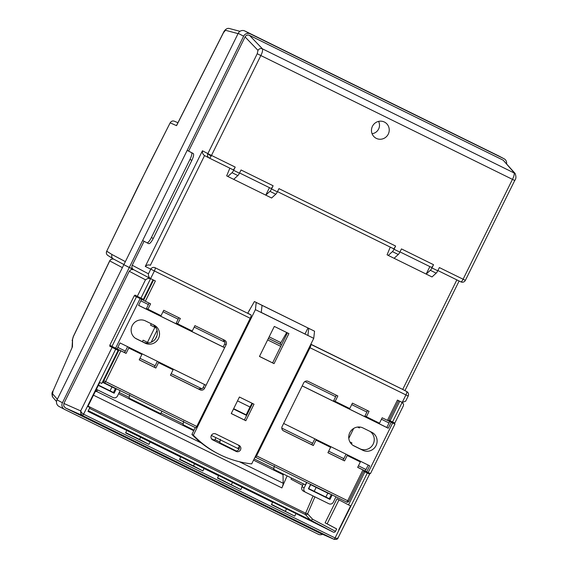 <?xml version="1.0" encoding="UTF-8"?>
<svg xmlns="http://www.w3.org/2000/svg" width="568" height="568" viewBox="0 0 568 568"><rect width="100%" height="100%" fill="white"/><g stroke="black" fill="none" stroke-linecap="round" stroke-linejoin="round"><path stroke-width="0.85" d="M329.894 494.061L327.807 493.145L325.883 497.05L329.305 498.711L331.236 494.799M110.05 390.841L111.981 386.936L115.403 388.59L113.472 392.495L98.434 385.125M338.13 537.591L337.25 538.464L335.191 538.002L334.204 539.373L319.081 532.77L65.334 407.902L82.516 415.513L83.61 414.2L81.551 412.631L80.692 410.905L80.777 413.575L82.466 415.492L334.069 539.309L336.476 539.401M367.815 472.349L367.489 473.016L369.59 474.138L363.705 471.22M115.567 348.219L115.24 348.887L118.13 350.413L112.073 347.403L109.738 346.182L110.107 345.436M392.545 421.96L394.831 423.061L403.337 405.857L403.592 404.196L402.158 402.407L392.545 421.96L390.117 420.76L399.773 401.228M402.194 402.428L405.644 401.214L408.207 396.024L405.921 394.923L402.208 402.435M142.078 299.563L145.344 301.239L155.369 280.961L150.605 278.611L147.928 278.384L145.479 279.804L137.314 296.326L143.37 299.336L153.026 279.804M140.942 298.136L150.591 278.611L133.579 269.658L131.144 269.559L129.241 271.263L145.479 279.804M112.073 347.403L80.692 410.905L63.9 403.457L63.708 406.006L65.334 407.902M322.546 534.282A5.027 4.878 -62.1 0 1 318.336 534.275L64.589 409.4A5.027 4.878 -62.1 0 1 62.444 402.74L57.027 399.879A5.027 4.878 117.9 0 0 59.058 406.482L64.468 409.343M308.552 488.48L314.21 491.313L316.142 487.408L310.483 484.575M72.463 346.743L53.023 391.025L72.463 346.743L72.555 339.217L72.051 347.453M295.935 513.742L294.749 516.142L271.419 504.661L272.604 502.261L263.218 497.298L333.274 532.11A1.676 1.626 117.9 0 0 335.475 531.328L312.599 519.244L311.64 520.089L310.384 520.018L88.31 410.735M312.599 519.244L307.6 513.799A1.676 1.619 -42.6 0 1 305.371 514.558L310.384 520.018L333.274 532.11M287.074 475.977A1333.92 324.839 116.2 0 0 281.891 487.912A6.702 1.633 -63.8 0 0 282.85 485.257A6.702 1.633 -63.8 0 0 283.176 483.269L283.041 475.118L282.381 473.648M95.154 391.757L96.524 391.416L97.802 390.017M95.878 389.627L96.524 391.416L201.235 442.948M302.645 485.356L290.979 479.193A1333.92 324.839 116.2 0 1 291.441 478.135M314.21 491.313L325.883 497.05M335.475 531.328L336.661 528.922L325.109 522.823L336.987 498.782L348.539 504.888L364.876 471.838M388.952 420.142L390.117 420.76M328.063 492.932L329.958 493.933M316.142 487.408L327.807 493.145M111.981 386.936L102.403 382.221M115.403 388.59L106.983 384.138M132.884 269.161L129.39 267.315M140.445 297.895L140.111 298.562M118.13 350.413L101.793 383.464L99.748 382.456L87.87 406.496L89.914 407.497L87.983 411.402L150.108 441.975L148.922 444.382L125.585 432.894L126.778 430.494M87.898 406.432L89.914 407.497M72.555 339.217L73.421 336.483L109.745 260.918L122.39 267.635M57.027 399.879L123.852 264.674L129.27 267.535L62.444 402.74M334.204 539.373C336.696 539.522 337.974 539.053 338.038 537.967L369.59 474.138M63.9 403.457L129.241 271.263M134.609 295.85L134.985 295.104L137.314 296.326M150.442 265.277L150.392 265.256C148.504 264.589 146.8 264.986 145.28 266.449L250.225 318.3A3.351 0.816 -63.8 0 0 250.985 314.913L155.078 267.72A3.351 3.238 117.7 0 0 150.69 269.296L148.461 273.797C148.22 275.92 148.93 277.525 150.605 278.611L150.641 278.632M294.749 516.142L271.554 504.391M285.363 511.186L286.556 508.779M209.265 470.744L241.982 487.188L240.796 489.595L217.459 478.107L218.644 475.707L209.265 470.744M240.796 489.595L217.594 477.837M231.41 484.632L232.596 482.232M171.344 452.085L204.068 468.529L202.875 470.936L179.545 459.448L180.731 457.048L171.344 452.085M179.68 459.178L193.489 465.973L194.682 463.573M125.72 432.624L139.536 439.419L140.722 437.019M392.687 422.024L392.36 422.691M139.536 439.419L148.922 444.382M193.489 465.973L202.875 470.936M339.004 499.847L327.154 523.824L336.661 528.922M348.539 504.888L350.584 505.889L338.698 529.93M109.738 346.182L115.24 348.887M325.109 522.823L327.154 523.824M150.108 441.975L180.731 457.048M204.068 468.529L218.644 475.707M241.982 487.188L272.604 502.261M363.733 471.17L367.489 473.016M129.611 394.618L129.113 398.132L160.687 413.681L161.93 411.175M211.459 438.737L214.647 440.235L215.925 437.651M155.469 326.955L154.375 326.38L154.12 326.905M155.426 326.891L154.375 326.38M183.563 421.172L183.073 424.686L194.015 430.175M220.313 439.256L219.823 442.77L236.267 450.978M274.273 465.81L273.776 469.324L305.357 484.873L306.592 482.367M153.012 324.619A10.054 9.748 117.9 0 1 156.299 337.371A10.054 9.748 117.9 0 1 143.101 342.078L145.266 343.221A10.054 9.748 117.9 0 0 158.465 338.514A10.054 9.748 117.9 0 0 154.169 325.194L145.422 320.892A10.054 9.748 -62.1 0 0 132.28 325.471A10.054 9.748 -62.1 0 0 136.512 338.918L136.029 338.663M194.206 327.097L225.013 342.263A3.351 3.252 -62.1 0 1 224.665 343.959L223.181 346.963L224.623 347.722L206.063 385.281L120.018 342.937L117.051 348.951L109.787 345.273L134.289 295.694L143.562 300.259M135.362 338.244L143.704 342.348M145.266 343.221L136.512 338.918M134.289 295.694L143.548 300.287M204.594 384.557L203.131 387.525A3.351 3.252 -62.1 0 1 202.002 388.831L171.188 373.673M141.553 299.371L138.585 305.385L224.623 347.722M225.013 342.263L222.869 339.323M195.662 427.775L104.519 382.924L195.662 427.775A1.676 0.405 -63.8 0 0 196.769 426.461L105.62 381.611A1.676 0.405 116.2 0 1 105.478 381.881A1.676 0.405 116.2 0 1 104.519 382.924A1.676 1.626 -62.1 0 1 103.802 380.702L119.024 349.909L126.089 353.395L128.766 347.992L141.886 354.446L139.217 359.856L155.845 368.036L158.515 362.632L173.098 369.803L170.428 375.214L200.177 389.854L198.367 388.895L202.002 388.831M138.606 305.343L223.181 346.963M354.091 445.986L362.846 450.296A10.054 9.748 -62.1 0 0 375.988 445.71A10.054 9.748 -62.1 0 0 371.756 432.269L363.002 427.96A10.054 9.748 117.9 0 0 349.796 432.667A10.054 9.748 117.9 0 0 354.091 445.986L353.615 445.738M388.604 420.845L394.959 424.055L392.673 422.954L368.17 472.526L370.457 473.634L394.959 424.055M352.941 445.319L359.956 448.77A10.054 9.748 117.9 0 0 370.016 431.41M368.17 472.526L364.912 470.858A1.676 0.405 -63.8 0 0 366.012 469.544L358.436 465.817M388.59 420.874L392.673 422.954M366.715 471.809L369.683 465.803L283.645 423.458L302.204 385.906L388.242 428.244L391.217 422.237M368.22 465.078L366.012 469.544M389.414 421.279A1.676 0.405 116.2 0 1 389.03 422.975L386.801 427.484L388.242 428.244M302.226 385.864L386.801 427.484M388.278 134.105A9.109 8.832 -62.1 0 1 375.562 137.953A9.109 8.832 -62.1 0 1 384.053 121.886A9.109 8.832 -62.1 0 1 388.278 134.105M372.061 133.707A8.378 8.129 117.9 0 0 378.572 121.389M150.392 265.256L204.565 155.575L209.201 158.011A3.351 3.351 0 0 0 209.287 158.053A3.351 0.816 -63.8 0 0 211.204 155.973A3.351 0.816 -63.8 0 0 211.488 155.426L235.209 167.099A3.351 0.816 -63.8 0 1 233.008 169.726A3.351 0.816 -63.8 0 1 233.001 169.726L209.287 158.053A3.351 0.816 -63.8 0 0 209.287 158.053A3.351 3.238 -62.3 0 1 209.201 158.011L209.201 158.011A3.351 3.238 -62.3 0 1 207.86 153.616L202.449 150.776L145.28 266.449M133.65 269.694C131.989 268.643 131.513 267.159 132.223 265.256L144.08 241.265M142.639 240.505L187.191 150.364L191.522 152.657A6.702 1.633 116.2 0 1 189.996 159.423L151.386 237.545A6.702 1.633 116.2 0 1 146.984 242.799L142.639 240.505M146.991 242.799L148.745 243.665C149.86 243.764 151.365 242.039 153.254 238.461L191.863 160.346C193.553 156.669 194.029 154.397 193.283 153.523L187.191 150.364M188.647 151.081L245.071 36.92L258 50.374L257.226 53.74L207.86 153.616L211.488 155.426L260.847 55.55L512.457 179.367C513.926 176.492 514.487 174.269 514.146 172.707L503.227 160.212L249.473 35.337C247.62 34.669 246.157 35.195 245.071 36.92M515.126 173.46L503.227 160.212M350.69 443.161L351.017 442.5M358.451 427.455L358.685 426.987M303.347 483.943L301.991 486.691A3.351 3.252 117.9 0 0 303.426 491.128M335.972 496.822L333.324 502.183A3.351 3.252 -62.1 0 1 328.922 503.752L305.591 492.271A3.351 3.252 -62.1 0 1 304.157 487.834L306.805 482.473M402.833 389.492L310.781 344.343A3.351 0.816 116.2 0 1 310.014 347.722L256.558 455.891A1.676 0.405 116.2 0 1 255.458 457.197L255.096 457.013M239.057 449.089L211.381 435.422M362.576 469.708L364.067 470.496L362.924 469.942L347.701 500.742L256.558 455.891M146.984 242.799A6.702 1.633 116.2 0 1 146.97 242.792L148.745 243.665M119.024 349.909L117.576 349.142M120.146 390.614L117.491 395.974A3.351 3.252 -62.1 0 1 113.089 397.543L96.361 389.307M350.839 443.36L351.216 442.6M357.634 427.058L358.649 427.555L358.933 426.987M150.555 325.152L156.058 327.857M310.597 484.334L308.396 488.8L329.98 499.414L332.181 494.955M308.424 488.736L327.921 498.051M116.348 388.746L114.147 393.205L112.088 391.842M233.505 408.988L246.626 415.442L233.498 409.003M239.362 446.988L237.616 448.329M364.067 470.496L348.844 501.295A1.676 1.676 0 0 1 346.601 502.055L255.458 457.197A1.676 0.405 116.2 0 1 255.451 457.197L346.601 502.055A1.676 0.405 -63.8 0 0 347.559 501.011A1.676 0.405 -63.8 0 0 347.701 500.742L348.802 501.267M329.98 499.414L327.814 498.271M402.158 402.407L397.444 400.085L387.426 420.37L382.172 417.785L379.502 423.195L366.374 416.735L369.051 411.324L352.423 403.145L349.753 408.555L335.17 401.377L337.839 395.967L308.09 381.327A3.351 3.252 117.9 0 0 303.688 382.896L282.161 426.461A3.351 3.252 117.9 0 0 283.588 430.906L313.337 445.546L316.014 440.136L330.597 447.314L327.921 452.717L344.549 460.904L347.218 455.493L360.346 461.954L357.67 467.357L362.924 469.942M313.337 445.546L311.534 444.588A1.676 0.405 -63.8 0 0 311.541 444.595A1.676 0.405 -63.8 0 0 312.641 443.281L281.806 428.109M344.549 460.904L342.745 459.952A1.676 0.405 -63.8 0 0 342.745 459.952A1.676 0.405 -63.8 0 0 343.846 458.639L328.687 451.177M357.591 427.058L359.374 427.938L359.814 427.044M348.795 438.347L353.694 428.421M351.422 444.027L351.947 442.962L349.916 441.961M387.426 420.37L388.519 420.895M310.014 347.722L405.921 394.923A3.351 0.816 116.2 0 0 406.795 391.657A3.351 0.816 116.2 0 0 406.688 391.537A3.351 3.266 -62 0 1 406.773 391.579L402.748 389.442M249.473 35.337L262.444 48.841C262.849 50.438 262.317 52.675 260.847 55.55L257.226 53.74M204.643 155.611L204.594 155.589C202.918 154.496 202.201 152.891 202.449 150.776M98.292 385.402L114.147 393.205M98.328 385.338L111.981 392.062M162.995 311.74L178.16 319.202L176.229 323.107L192.254 331.045L194.923 325.641L224.679 340.282A3.351 3.252 117.9 0 1 226.107 344.719L204.579 388.285L203.131 387.525M140.828 300.834L148.404 304.562L146.48 308.467L161.042 315.687L163.719 310.284L180.34 318.463L177.67 323.874M145.344 301.239L150.591 303.823L147.921 309.233M151.244 323.753L150.541 325.173L154.915 327.324L147.495 342.348L143.115 340.196L142.376 341.695M126.089 353.395L124.285 352.444A1.676 0.405 -63.8 0 0 124.293 352.444A1.676 0.405 -63.8 0 0 125.393 351.13L117.817 347.403M155.845 368.036L154.034 367.084A1.676 0.405 -63.8 0 0 154.042 367.084A1.676 0.405 -63.8 0 0 155.142 365.771L139.984 358.316M280.095 344.038L281.558 344.755M359.374 427.938L358.649 427.555M148.702 342.951L147.495 342.348M156.967 335.652L155.341 338.94M154.915 327.324L156.086 327.906M200.177 389.854A3.351 3.252 117.9 0 0 204.579 388.285M250.225 318.3L196.769 426.461M347.218 455.493L360.346 461.954M345.777 454.734L343.846 458.639M316.014 440.136L330.597 447.314M314.565 439.376L312.641 443.281M351.706 404.608L366.864 412.063A1.676 0.405 -63.8 0 0 367.311 410.472M366.864 412.063L364.933 415.975L366.374 416.735M304.867 381.561L335.652 396.705A1.676 0.405 -63.8 0 0 336.107 395.115M335.652 396.705L333.721 400.618L335.17 401.377M402.662 389.399L310.845 344.215M235.209 167.099L233.618 170.322A3.351 0.816 116.2 0 1 232.021 172.686L227.846 176.47L226.667 175.853L229.855 168.178M269.935 191.345L275.771 194.22L271.596 198.005L265.76 195.129L269.935 191.345A3.351 0.816 -63.8 0 0 271.532 188.981L273.123 185.757L241.038 169.974L239.447 173.19A3.351 0.816 116.2 0 1 237.85 175.562L233.675 179.346L227.846 176.47M275.771 194.22A3.351 0.816 -63.8 0 0 277.369 191.849L278.959 188.633L395.619 246.043L394.029 249.26A3.351 0.816 116.2 0 1 392.431 251.631L388.256 255.415L387.085 254.791L390.273 247.123M430.352 270.29L436.181 273.158L432.007 276.943L426.177 274.074L430.352 270.29A3.351 0.816 -63.8 0 0 431.95 267.918L433.54 264.702L401.455 248.912L399.865 252.128A3.351 0.816 116.2 0 1 398.267 254.499L394.093 258.284L388.256 255.415M436.181 273.158A3.351 0.816 -63.8 0 0 437.779 270.787L439.369 267.571L465.377 280.351L514.743 180.468C516.156 178.863 516.284 176.527 515.119 173.46L262.444 48.841C260.591 48.159 259.107 48.67 258 50.374M178.16 319.202A1.676 0.405 -63.8 0 0 178.608 317.611M148.404 304.562A1.676 0.405 -63.8 0 0 148.859 302.971M151.166 342.255L157.059 330.327M158.515 362.632L173.098 369.803M157.073 361.866L155.142 365.771M128.766 347.992L141.886 354.446M127.324 347.226L125.393 351.13M280.081 344.066L268.401 338.372L281.515 344.84M393.418 248.67L277.482 191.615L393.418 248.663A3.351 0.816 -63.8 0 0 393.418 248.67A3.351 0.816 -63.8 0 0 395.619 246.043M433.54 264.702A3.351 0.816 116.2 0 1 431.339 267.329A3.351 0.816 116.2 0 1 431.332 267.322L399.978 251.894L431.332 267.322M273.123 185.757A3.351 0.816 116.2 0 1 270.922 188.384A3.351 0.816 116.2 0 1 270.915 188.384L239.568 172.956L270.922 188.384M269.452 187.66L265.76 195.129L233.675 179.346M429.87 266.605L426.177 274.074L394.093 258.284M211.339 435.5A3.351 3.252 117.9 0 0 212.766 439.944L236.103 451.425A3.351 3.252 117.9 0 0 240.484 449.899A3.351 3.252 117.9 0 0 239.071 445.418L215.741 433.931A3.351 3.252 117.9 0 0 211.339 435.5M261.252 312.414L313.742 338.351L251.695 463.893A100.55 97.518 -62.1 0 1 217.551 453.456A100.55 97.518 -62.1 0 1 193.361 435.187L255.408 309.645L307.906 335.482L308.708 328.325L314.544 331.201L254.407 301.537L262.047 305.364L261.244 312.514M274.046 363.641L288.899 333.594L274.316 326.422L259.462 356.463L274.046 363.641L272.604 362.881L286.712 334.332A1.676 0.405 116.2 0 0 287.159 332.741M231.247 413.554L245.83 420.725L254.002 404.203L239.419 397.025L231.247 413.554M313.742 338.351L314.544 331.201M255.408 309.645L256.211 302.495M250.687 314.757A1.676 0.405 -63.8 0 0 250.63 314.7L247.747 313.174L254.407 301.537M195.293 427.597L191.92 434.428L193.361 435.187M191.92 434.428A100.55 97.518 117.9 0 0 216.11 452.696L217.551 453.456M259.484 356.42L272.604 362.881M252.533 403.479L244.389 419.965L245.83 420.725M231.268 413.511L244.389 419.965M212.304 439.66L234.655 450.658A3.351 3.252 117.9 0 0 238.091 444.936M262.047 305.364L308.708 328.325M307.991 327.949L305.023 333.956M249.231 310.171L249.593 310.348M280.059 344.109L286.698 332.514M269.154 336.852L280.812 342.589M237.516 400.873L249.977 407L252.093 403.266M246.036 415.158L249.977 407M233.654 408.683L246.114 414.817M176.854 124.868L176.556 125.649A3347.7 758.443 116.2 0 1 223.43 32.788L225.468 30.281L238.056 33.626M123.93 264.546L113.401 258.958A3.351 3.266 -59.8 0 1 113.188 258.83A3.351 3.266 -59.8 0 0 113.401 258.958A3.351 3.266 -59.8 0 1 112.045 254.556L106.727 251.184L147.815 166.871L170.151 122.851L176.556 125.649A3347.7 758.443 116.2 0 1 223.43 32.788L176.556 125.649A3347.7 758.443 116.2 0 1 223.43 32.788L225.468 30.281L223.43 32.788M174.575 121.296C172.778 120.551 171.302 121.069 170.151 122.851L137.925 186.744L106.727 251.184C106.01 253.179 106.493 254.663 108.176 255.636C106.493 254.663 106.01 253.179 106.727 251.184L106.677 251.184C106.01 252.994 106.415 254.429 107.884 255.472L113.188 258.83A3.351 3.266 -59.8 0 1 112.045 254.556L106.677 251.184C106.01 252.994 106.415 254.429 107.884 255.472L113.188 258.83A3.351 3.266 -59.8 0 1 112.045 254.556L106.727 251.184L137.925 186.744L170.151 122.851C171.302 121.069 172.778 120.551 174.575 121.296C172.778 120.551 171.302 121.069 170.151 122.851L176.556 125.649L223.373 32.71L176.818 124.939M133.629 269.686L123.859 264.681L238.205 33.334L123.859 264.681L129.277 267.542L123.859 264.681L238.205 33.334A5.027 4.878 -62.1 0 1 244.808 30.977L498.555 155.852A5.027 4.878 -62.1 0 1 498.676 155.909L504.086 158.77A5.027 4.878 -62.1 0 1 506.606 163.719A5.027 4.878 -62.1 0 0 504.086 158.77A5.027 4.878 -62.1 0 1 506.606 163.719M108.176 255.636C106.493 254.663 106.01 253.179 106.727 251.184L106.706 251.226M129.277 267.542L243.615 36.196A5.027 4.878 -62.1 0 1 250.218 33.839L503.965 158.713A5.027 4.878 -62.1 0 1 504.086 158.77A5.027 4.878 -62.1 0 0 503.965 158.713A5.027 4.878 -62.1 0 1 504.086 158.77L498.676 155.909L504.086 158.77M350.648 442.323L350.421 442.784M238.205 33.334L243.615 36.196A5.027 4.878 -62.1 0 1 250.218 33.839L244.808 30.977A5.027 4.878 -62.1 0 0 238.205 33.334A5.027 4.878 -62.1 0 1 244.808 30.977L498.555 155.852A5.027 4.878 -62.1 0 1 498.676 155.909A5.027 4.878 -62.1 0 0 498.555 155.852L250.218 33.839L503.965 158.713M243.615 36.196A5.027 4.878 -62.1 0 1 250.218 33.839L498.555 155.852M367.304 473.037L334.545 538.989L334.069 539.309L319.081 532.77M109.667 260.875A3.351 3.351 0 0 1 114.111 259.335A3.351 3.266 118 0 0 109.745 260.918L109.659 260.897A3.351 3.351 0 0 0 109.659 260.897L73.322 336.483L72.136 340.615M52.881 391.139C51.702 392.651 51.695 394.725 52.867 397.337L52.235 396.208L53.023 391.025M57.332 399.269L52.462 393.695M313.082 495.956A1333.92 324.839 -63.8 0 0 305.634 513.216L88.047 406.141M314.913 496.858A1332.244 324.427 116.2 0 0 307.6 513.799L305.634 513.216A1.676 0.405 -63.8 0 0 305.343 514.083A1.676 0.405 -63.8 0 0 305.371 514.558L89.503 408.328M273.833 468.579L254.166 458.894M219.88 442.025L214.96 439.604M183.13 423.941L161 413.05M129.17 397.387L119.216 392.488M118.598 393.745L193.745 430.721M253.541 460.151L282.843 474.571M283.176 483.269L239.455 461.756M281.891 487.912L93.464 395.179M283.041 475.118A2505.285 610.089 116.2 0 1 283.475 474.188M310.689 484.681L308.758 488.586M82.466 415.492L83.588 414.186L115.694 349.214M335.17 537.995L83.61 414.2M111.953 346.416L136.455 296.837M198.367 388.902L170.45 375.164L198.388 388.91M154.049 367.091L139.245 359.807L154.042 367.091M124.293 352.451L117.079 348.894L124.293 352.444M115.595 348.234L140.097 298.654M362.846 450.296L359.956 448.77M364.912 470.858L357.698 467.308L364.912 470.858M342.745 459.952L327.949 452.668L342.745 459.952M311.541 444.595L283.07 430.587L311.541 444.595M381.455 419.248L389.03 422.975M211.204 155.973A3.351 0.618 -151.1 0 1 207.852 153.63M514.665 180.425L512.457 179.367L463.09 279.243A3.351 0.816 116.2 0 1 462.813 279.79A3.351 0.816 116.2 0 1 460.889 281.87L437.9 270.553L460.889 281.87A3.351 3.351 0 0 0 465.377 280.351M301.991 486.691L304.157 487.834M148.461 273.797L132.223 265.256M103.291 380.432L105.62 381.611L120.842 350.818M143.526 300.33L153.545 280.059M280.769 346.352L267.649 339.898M456.85 279.882L402.712 389.421M191.522 152.657L193.283 153.523M189.996 159.423L191.863 160.346M151.386 237.545L153.254 238.461M150.605 278.611L154.319 271.106A3.351 0.816 116.2 0 0 155.185 267.84A3.351 0.816 116.2 0 0 155.078 267.72L250.985 314.913M233.618 170.322L239.447 173.19M271.532 188.981L277.369 191.849M394.029 249.26L399.865 252.128M431.95 267.918L437.779 270.787M224.665 343.959L226.107 344.719M392.431 251.631L398.267 254.499M232.021 172.686L237.85 175.562M236.103 451.425L234.655 450.658M125.372 261.635L112.045 254.556M244.808 30.977L250.218 33.839M170.151 122.851L176.556 125.649M52.867 397.337L56.537 401.533M303.34 491.086L305.506 492.229M388.562 420.923L398.587 400.646M459.121 281.004L404.949 390.614M408.207 396.024A3.351 3.351 0 0 0 406.773 391.579M233.008 169.726L209.287 158.053M229.273 28.492C226.575 27.754 224.119 30.736 223.373 32.71C224.119 30.736 226.575 27.754 229.273 28.492C226.575 27.754 224.119 30.736 223.373 32.71M177.912 122.745L174.44 121.232M239.959 31.325L229.259 28.485M106.677 251.184C106.01 252.994 106.415 254.429 107.884 255.472L113.188 258.83"/></g></svg>

